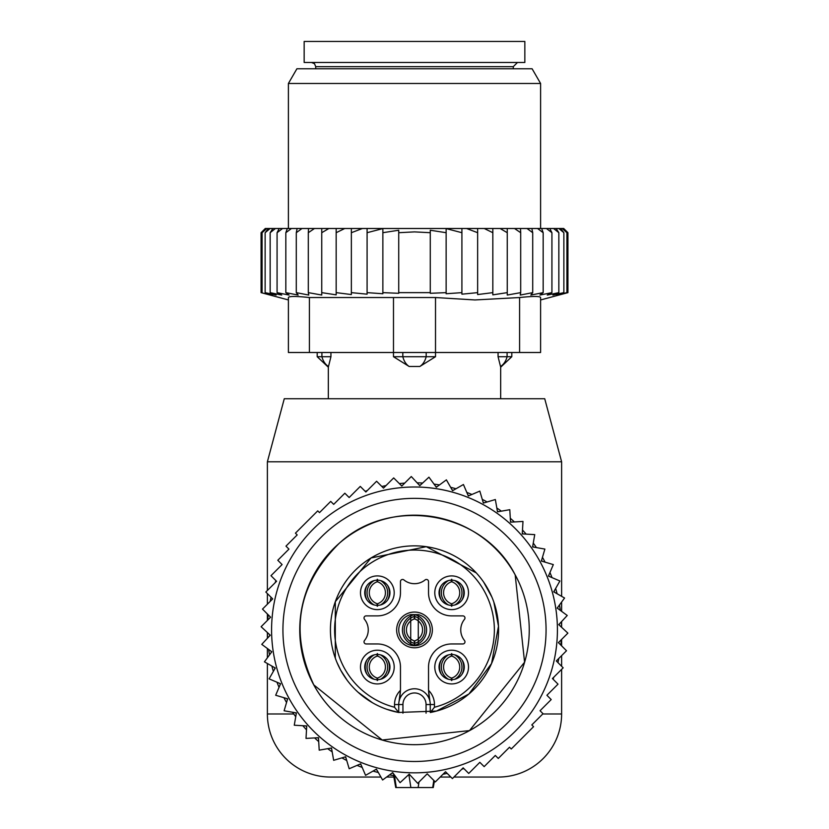 <?xml version="1.0" encoding="UTF-8"?>
<svg xmlns="http://www.w3.org/2000/svg" width="829" height="829" viewBox="0 0 829 829"><rect width="100%" height="100%" fill="white"/><g stroke="black" fill="none" stroke-linecap="round" stroke-linejoin="round"><path stroke-width="1.24" d="M394.366 774.918L396.303 787.55L395.734 787.55L433.266 787.55L432.697 787.55L433.795 780.4M365.185 491.317A147.116 147.116 0 0 1 367.268 490.592A147.116 147.116 0 0 0 365.185 491.317M381.827 486.478A147.116 147.116 0 0 1 386.003 485.587A147.116 147.116 0 0 0 381.827 486.478M399.35 483.587A147.116 147.116 0 0 1 404.687 483.131A147.116 147.116 0 0 0 399.35 483.587M417.132 482.83A147.116 147.116 0 0 1 422.645 483.027A147.116 147.116 0 0 0 417.132 482.83M434.023 484.105A147.116 147.116 0 0 1 439.474 484.944A147.116 147.116 0 0 0 434.023 484.105M450.655 487.317A147.116 147.116 0 0 1 455.971 488.768A147.116 147.116 0 0 0 450.655 487.317M466.81 492.416A147.116 147.116 0 0 1 471.919 494.478A147.116 147.116 0 0 0 466.81 492.416M482.26 499.338A147.116 147.116 0 0 1 487.11 501.97A147.116 147.116 0 0 0 482.26 499.338M496.82 507.99A147.116 147.116 0 0 1 501.338 511.161A147.116 147.116 0 0 0 496.82 507.99M510.291 518.27A147.116 147.116 0 0 1 514.405 521.928A147.116 147.116 0 0 0 510.291 518.27M522.488 530.011A147.116 147.116 0 0 1 526.156 534.135A147.116 147.116 0 0 0 522.488 530.011M533.265 543.088A147.116 147.116 0 0 1 536.425 547.596A147.116 147.116 0 0 0 533.265 543.088M542.456 557.316A147.116 147.116 0 0 1 545.078 562.155A147.116 147.116 0 0 0 542.456 557.316M549.948 572.507A147.116 147.116 0 0 1 552.01 577.616A147.116 147.116 0 0 0 549.948 572.507M555.648 588.455A147.116 147.116 0 0 1 557.109 593.771A147.116 147.116 0 0 0 555.648 588.455M559.482 604.952A147.116 147.116 0 0 1 560.321 610.393A147.116 147.116 0 0 0 559.482 604.952M561.596 627.284A147.116 147.116 0 0 0 561.388 621.781A147.116 147.116 0 0 1 561.596 627.284L561.616 621.532M561.295 639.739A147.116 147.116 0 0 1 560.839 645.076A147.116 147.116 0 0 0 561.295 639.739M558.829 658.413A147.116 147.116 0 0 1 557.948 662.599A147.116 147.116 0 0 0 558.829 658.413M553.824 677.158A147.116 147.116 0 0 1 553.109 679.241A147.116 147.116 0 0 0 553.824 677.158M394.148 774.607L393.516 774.98L394.449 775.457M393.62 775.55A147.116 147.116 0 0 1 389.526 774.908A147.116 147.116 0 0 0 393.62 775.55M378.345 772.524A147.116 147.116 0 0 1 373.029 771.074A147.116 147.116 0 0 0 378.345 772.524M362.19 767.426A147.116 147.116 0 0 1 357.081 765.374A147.116 147.116 0 0 0 362.19 767.426M346.74 760.504A147.116 147.116 0 0 1 341.89 757.872A147.116 147.116 0 0 0 346.74 760.504M332.18 751.851A147.116 147.116 0 0 1 327.662 748.68A147.116 147.116 0 0 0 332.18 751.851M318.709 741.582A147.116 147.116 0 0 1 314.595 737.914A147.116 147.116 0 0 0 318.709 741.582M306.512 729.831A147.116 147.116 0 0 1 302.844 725.717A147.116 147.116 0 0 0 306.512 729.831M295.735 716.753A147.116 147.116 0 0 1 292.575 712.246A147.116 147.116 0 0 0 295.735 716.753M286.544 702.536A147.116 147.116 0 0 1 283.922 697.686A147.116 147.116 0 0 0 286.544 702.536M279.052 687.345A147.116 147.116 0 0 1 276.99 682.226A147.116 147.116 0 0 0 279.052 687.345M273.352 671.397A147.116 147.116 0 0 1 271.891 666.081A147.116 147.116 0 0 0 273.352 671.397M269.518 654.9A147.116 147.116 0 0 1 268.679 649.449A147.116 147.116 0 0 0 269.518 654.9M267.612 638.071A147.116 147.116 0 0 1 267.404 632.558A147.116 147.116 0 0 0 267.612 638.071M267.705 620.113A147.116 147.116 0 0 1 268.161 614.766A147.116 147.116 0 0 0 267.705 620.113M270.171 601.429A147.116 147.116 0 0 1 271.052 597.253A147.116 147.116 0 0 0 270.171 601.429M275.176 582.683A147.116 147.116 0 0 1 275.891 580.601A147.116 147.116 0 0 0 275.176 582.683M463.815 768.524A147.116 147.116 0 0 1 461.732 769.25A147.116 147.116 0 0 0 463.815 768.524M447.173 773.364A147.116 147.116 0 0 1 442.997 774.255A147.116 147.116 0 0 0 447.173 773.364M431.64 624.89A17.865 17.865 0 0 1 419.526 647.066A17.865 17.865 0 0 1 397.36 634.952A17.865 17.865 0 0 1 409.474 612.786A17.865 17.865 0 0 1 431.64 624.89M448.106 654.972A12.611 12.611 0 0 1 463.753 663.521A12.611 12.611 0 0 1 455.204 679.179A12.611 12.611 0 0 1 439.557 670.63A12.611 12.611 0 0 1 448.106 654.972M389.443 663.521A12.611 12.611 0 0 1 380.894 679.179A12.611 12.611 0 0 1 365.247 670.63A12.611 12.611 0 0 1 373.796 654.972A12.611 12.611 0 0 1 389.443 663.521M380.894 604.869A12.611 12.611 0 0 1 365.247 596.32A12.611 12.611 0 0 1 373.796 580.673A12.611 12.611 0 0 1 389.443 589.222A12.611 12.611 0 0 1 380.894 604.869M463.753 589.222A12.611 12.611 0 0 1 455.204 604.869A12.611 12.611 0 0 1 439.557 596.32A12.611 12.611 0 0 1 448.106 580.673A12.611 12.611 0 0 1 463.753 589.222M399.982 695.883A63.056 63.056 0 0 0 400.469 688.122L400.469 667.076A23.119 23.119 0 0 0 377.35 643.957L366.128 643.957A2.104 2.104 0 0 1 364.491 640.527A16.818 16.818 0 0 0 364.491 619.315A2.104 2.104 0 0 1 366.128 615.885L377.35 615.885A23.119 23.119 0 0 0 400.469 592.766L400.469 581.554A2.104 2.104 0 0 1 403.889 579.917A16.818 16.818 0 0 0 425.111 579.917A2.104 2.104 0 0 1 428.531 581.554L428.531 592.766A23.119 23.119 0 0 0 451.65 615.885L462.872 615.885A2.104 2.104 0 0 1 464.509 619.315A16.818 16.818 0 0 0 464.509 640.527A2.104 2.104 0 0 1 462.872 643.957L451.65 643.957A23.119 23.119 0 0 0 428.531 667.076L428.531 688.122A63.056 63.056 0 0 0 429.018 695.883M400.469 697.355A15.761 15.761 0 0 0 399.081 701.251L400.428 690.37A19.969 19.969 0 0 0 394.531 704.536L394.531 707.251L398.739 712.505A84.071 84.071 0 0 1 390.832 549.254A84.071 84.071 0 0 1 495.172 606.258A84.071 84.071 0 0 1 430.261 712.505L430.261 704.536A15.761 15.761 0 0 0 400.469 697.355M446.904 650.9A16.86 16.86 0 0 1 467.825 662.33A16.86 16.86 0 0 1 456.396 683.251A16.86 16.86 0 0 1 435.474 671.822A16.86 16.86 0 0 1 446.904 650.9M393.526 662.33A16.86 16.86 0 0 1 382.096 683.251A16.86 16.86 0 0 1 361.175 671.822A16.86 16.86 0 0 1 372.604 650.9A16.86 16.86 0 0 1 393.526 662.33M382.096 608.942A16.86 16.86 0 0 1 361.175 597.512A16.86 16.86 0 0 1 372.604 576.59A16.86 16.86 0 0 1 393.526 588.02A16.86 16.86 0 0 1 382.096 608.942M467.825 588.02A16.86 16.86 0 0 1 456.396 608.942A16.86 16.86 0 0 1 435.474 597.512A16.86 16.86 0 0 1 446.904 576.59A16.86 16.86 0 0 1 467.825 588.02M434.469 704.536L430.261 704.536A15.761 15.761 0 0 0 429.919 701.251A15.761 15.761 0 0 1 430.261 704.536A15.761 15.761 0 0 0 429.919 701.251L428.572 690.37A19.969 19.969 0 0 1 434.469 704.536L434.469 707.251L430.261 712.505M394.531 704.536L398.739 704.536A15.761 15.761 0 0 1 399.081 701.251A15.761 15.761 0 0 0 398.739 704.536A15.761 15.761 0 0 1 399.081 701.251A15.761 15.761 0 0 0 398.739 704.536L398.739 712.505M461.981 674.319A15.761 15.751 -90 0 0 461.981 659.843M454.8 679.283A13.989 13.969 -90 0 0 454.8 654.869M451.774 653.615L451.95 656.154A11.554 11.544 -90 0 1 451.95 677.998L451.774 680.536M441.329 674.319A15.761 15.751 -90 0 1 441.329 659.843M448.499 679.283A13.989 13.969 -90 0 1 448.499 654.869M451.536 680.536L451.349 677.998A11.554 11.544 -90 0 1 451.349 656.154L451.536 653.615M461.981 600.009A15.761 15.751 -90 0 0 461.981 585.533M454.8 604.983A13.989 13.969 -90 0 0 454.8 580.559M451.774 579.305L451.95 581.844A11.554 11.544 -90 0 1 451.95 603.688L451.774 606.237M441.329 600.009A15.761 15.751 -90 0 1 441.329 585.533M448.499 604.983A13.989 13.969 -90 0 1 448.499 580.559M451.536 606.237L451.349 603.688A11.554 11.544 -90 0 1 451.349 581.844L451.536 579.305M387.671 600.009A15.761 15.751 -90 0 0 387.671 585.533M380.501 604.983A13.989 13.969 -90 0 0 380.501 580.559M377.464 579.305L377.651 581.844A11.554 11.544 -90 0 1 377.651 603.688L377.464 606.237M367.019 600.009A15.761 15.751 -90 0 1 367.019 585.533M374.2 604.983A13.989 13.969 -90 0 1 374.2 580.559M377.226 606.237L377.05 603.688A11.554 11.544 -90 0 1 377.05 581.844L377.226 579.305M387.671 674.319A15.761 15.751 -90 0 0 387.671 659.843M380.501 679.283A13.989 13.969 -90 0 0 380.501 654.869M377.464 653.615L377.651 656.154A11.554 11.544 -90 0 1 377.651 677.998L377.464 680.536M367.019 674.319A15.761 15.751 -90 0 1 367.019 659.843M374.2 679.283A13.989 13.969 -90 0 1 374.2 654.869M377.226 680.536L377.05 677.998A11.554 11.544 -90 0 1 377.05 656.154L377.226 653.615M414.241 618.372A11.554 11.554 0 0 1 414.759 618.372M414.759 641.48A11.554 11.554 0 0 1 414.241 641.48M399.702 635.366A15.761 15.761 0 0 0 422.054 643.76A15.761 15.761 0 0 0 428.334 622.361M418.272 645.221L414.614 645.221A15.761 15.751 -90 0 0 414.614 614.621L418.282 614.621L418.282 645.221A15.761 15.751 -90 0 0 418.272 614.621M414.614 645.221L414.614 643.387A13.989 13.969 -90 0 0 414.614 616.455L414.614 614.621M414.614 616.455L414.801 619.004A11.554 11.544 -90 0 1 414.801 640.848L414.614 643.387M410.728 645.221L414.386 645.221A15.761 15.751 -90 0 1 414.386 614.621L410.718 614.621L410.718 645.221A15.761 15.751 -90 0 1 410.728 614.621M414.386 645.221L414.386 643.387A13.989 13.969 -90 0 1 414.386 616.455L414.386 614.621M414.386 643.387L414.199 640.848A11.554 11.544 -90 0 1 414.199 619.004L414.386 616.455M427.215 773.82L417.712 783.312L409.215 774.162L400.065 782.669L392.666 772.597L382.604 779.996L376.418 769.146L365.568 775.333L360.667 763.841L349.175 768.742L345.631 756.773L333.652 760.317L331.507 748.017L319.206 750.162L318.481 737.696L306.015 738.411L306.73 725.945L294.264 725.22L296.409 712.919L284.109 710.774L287.653 698.795L275.674 695.251L280.575 683.759L269.093 678.858L275.28 668.008L264.43 661.822L271.819 651.76L261.757 644.361L270.264 635.211L261.114 626.714L270.606 617.211L262.492 609.097L272.7 598.901L265.829 592.03L276.575 581.284L270.979 575.689L282.098 564.57L277.798 560.269L288.948 549.119L285.974 546.135L297.196 534.923L295.435 533.161L317.735 510.861L319.497 512.612L330.719 501.4L333.693 504.374L344.843 493.224L349.154 497.524L360.273 486.405L365.858 492.001L376.604 481.255L383.475 488.126L393.682 477.918L401.785 486.032L411.288 476.53L419.785 485.68L428.935 477.183L436.334 487.245L446.396 479.856L452.582 490.706L463.432 484.509L468.333 496.001L479.825 491.1L483.369 503.079L495.348 499.535L497.493 511.835L509.794 509.69L510.519 522.156L522.985 521.441L522.27 533.907L534.736 534.622L532.591 546.933L544.891 549.078L541.347 561.046L553.326 564.601L548.425 576.082L559.907 580.984L553.72 591.833L564.57 598.02L557.181 608.092L567.243 615.481L558.736 624.631L567.886 633.138L558.394 642.63L566.508 650.744L556.3 660.951L563.171 667.822L552.425 678.557L558.021 684.153L546.902 695.272L551.202 699.572L540.052 710.733L543.026 713.707L531.803 724.929L533.565 726.681L511.265 748.991L509.503 747.23L498.281 758.452L495.307 755.468L484.157 766.628L479.846 762.328L468.727 773.447L463.142 767.851L452.396 778.597L445.525 771.726L435.318 781.923L427.215 773.82M551.637 670.164A142.92 142.92 0 0 1 374.262 767.053A142.92 142.92 0 0 1 277.363 589.688A142.92 142.92 0 0 1 454.738 492.789A142.92 142.92 0 0 1 551.637 670.164M446.81 740.038A114.754 114.754 0 0 1 304.388 662.226A114.754 114.754 0 0 1 382.19 519.814A114.754 114.754 0 0 1 524.612 597.616A114.754 114.754 0 0 1 446.81 740.038M451.546 756.162A131.562 131.562 0 0 0 540.746 592.88A131.562 131.562 0 0 0 377.454 503.68A131.562 131.562 0 0 0 288.254 666.962A131.562 131.562 0 0 0 451.546 756.162M561.616 669.366L561.616 713.987A63.056 63.056 0 0 1 498.571 777.042L453.95 777.042M450.841 777.042L440.209 777.042M393.879 777.042L386.625 777.042M380.915 777.042L330.429 777.042A63.056 63.056 0 0 1 267.384 713.987L267.384 663.511M561.616 596.341L561.616 461.784L544.726 398.739L284.274 398.739L267.384 461.784L267.384 590.476M561.616 602.041L561.616 611.356M561.616 639.408L561.616 645.864M561.616 655.635L561.616 666.267M267.384 593.574L267.384 604.217M267.384 613.988L267.384 620.434M267.384 632.537L267.384 638.309M267.384 648.496L267.384 657.801M561.616 461.784L267.384 461.784M524.84 41.45L304.16 41.45L304.16 62.465L524.84 62.465L524.84 41.45M498.063 352.501L498.063 356.708L500.509 366.491A16.818 12.093 -90 0 0 507.089 356.708L498.063 356.708L500.509 366.491M500.664 398.739L500.664 367.206L511.804 356.708L507.089 356.708L507.089 352.501M263.57 293.3L272.316 295.072L265.135 292.637L276.109 295.072L270.15 292.637L281.736 295.072L277.073 292.637L289.124 295.072L285.829 292.637L298.171 295.072L296.285 292.637L308.771 295.072L308.305 292.637L321.745 295.041L321.745 292.637L336.17 294.855L336.17 292.637L351.361 294.554L351.361 292.637L367.092 294.181L367.092 292.637L382.863 293.746L382.863 292.637L398.728 293.3L398.728 292.637L430.272 292.637L430.272 293.3L446.137 292.637L446.137 293.746L461.908 292.637L461.908 294.181L477.639 292.637L477.639 294.554L492.83 292.637L492.83 294.855L507.255 292.637L507.255 295.041L520.695 292.637L520.229 295.072L532.715 292.637L530.829 295.072L543.171 292.637L539.876 295.072L551.927 292.637L547.264 295.072L558.85 292.637L552.891 295.072L563.865 292.637L556.684 295.072L566.912 292.637L558.601 295.072L567.927 292.637L540.601 299.953L540.601 297.538L540.601 352.501L435.515 352.501L435.526 356.708L393.474 356.708L409.184 366.491A16.818 11.679 -90 0 1 402.821 356.708L402.821 352.501M435.526 356.708L419.816 366.491L409.184 366.491M330.937 352.501L330.937 356.708L317.196 356.708L328.336 367.216L328.491 366.491A16.818 12.093 -90 0 1 321.911 356.708L321.911 352.501M540.601 352.501L540.601 297.538C540.062 296.119 533.057 296.119 519.586 297.538L474.976 299.953L435.515 297.538L435.515 352.501L393.485 352.501L393.474 356.708M330.937 356.708L328.491 366.491L330.937 356.708M567.927 292.637L567.927 232.7L563.72 228.503L265.28 228.503L261.073 232.7L261.073 292.637L288.399 299.953L288.399 297.538L288.399 352.501L309.414 352.501L309.414 297.538L435.515 297.538M262.192 231.592L265.28 228.503M262.088 292.637L262.088 232.7L265.881 228.503M266.751 228.503L262.088 232.7M265.135 292.637L265.135 232.7L268.409 228.503M270.13 228.503L265.135 232.7M272.865 228.503L270.15 232.7L275.435 228.503M279.197 228.503L277.073 232.7L282.565 228.503M287.331 228.503L285.829 232.7L291.456 228.503M297.145 228.503L296.285 232.7L301.974 228.503M308.523 228.503L308.305 232.7L314.481 228.503M321.745 228.503L321.745 232.7L328.875 228.503M344.76 228.503L336.17 232.7L336.17 228.503M362.408 228.503L351.361 232.7L351.361 228.503M461.908 228.503L461.908 232.7L446.137 228.586L446.137 232.7L430.272 230.234L430.272 232.7L414.5 231.892L398.728 232.7L398.728 230.234L382.863 232.7L382.863 228.586L367.092 232.7L367.092 228.503M461.908 292.637L461.908 232.7M466.592 228.503L477.639 232.7L477.639 228.503M477.639 292.637L477.639 232.7M484.24 228.503L492.83 232.7L492.83 228.503M492.83 292.637L492.83 232.7M500.125 228.503L507.255 232.7L507.255 228.503M507.255 292.637L507.255 232.7M514.519 228.503L520.695 232.7L520.477 228.503M520.695 292.637L520.695 232.7M532.715 292.637L532.715 232.7L527.026 228.503M531.855 228.503L532.715 232.7M543.171 292.637L543.171 232.7L537.544 228.503M541.669 228.503L543.171 232.7M551.927 292.637L551.927 232.7L546.435 228.503M549.803 228.503L551.927 232.7M558.85 292.637L558.85 232.7L553.565 228.503M556.135 228.503L558.85 232.7M563.865 292.637L563.865 232.7L558.87 228.503M560.591 228.503L563.865 232.7M566.912 292.637L566.912 232.7L562.249 228.503M563.119 228.503L566.912 232.7M566.808 231.592L563.72 228.503M382.863 292.637L382.863 232.7M398.728 292.637L398.728 232.7M430.272 292.637L430.272 232.7M446.137 292.637L446.137 232.7M393.485 297.538L393.485 352.501L309.414 352.501M296.896 68.776L532.104 68.776L540.601 83.48L288.399 83.48L296.896 68.776M309.414 297.538C295.943 296.119 288.938 296.119 288.399 297.538M367.092 292.637L367.092 232.7M351.361 292.637L351.361 232.7M336.17 292.637L336.17 232.7M321.745 295.041L321.745 232.7M308.305 292.637L308.305 232.7M296.285 292.637L296.285 232.7M285.829 292.637L285.829 232.7M277.073 292.637L277.073 232.7M270.15 292.637L270.15 232.7M401.309 485.556A144.971 144.971 0 0 1 402.355 485.462M419.184 485.027A144.971 144.971 0 0 1 420.448 485.079M435.805 486.53A144.971 144.971 0 0 1 437.049 486.716M452.147 489.929A144.971 144.971 0 0 1 453.359 490.26M467.981 495.182A144.971 144.971 0 0 1 469.162 495.649M483.12 502.219A144.971 144.971 0 0 1 484.229 502.82M497.338 510.954A144.971 144.971 0 0 1 498.374 511.68M510.467 521.265A144.971 144.971 0 0 1 511.41 522.104M522.322 533.016A144.971 144.971 0 0 1 523.161 533.959M532.746 546.052A144.971 144.971 0 0 1 533.472 547.078M541.596 560.197A144.971 144.971 0 0 1 542.197 561.306M548.767 575.264A144.971 144.971 0 0 1 549.244 576.435M554.166 591.056A144.971 144.971 0 0 1 554.497 592.279M557.71 607.367A144.971 144.971 0 0 1 557.896 608.621M559.347 623.978A144.971 144.971 0 0 1 559.399 625.242M558.964 642.06A144.971 144.971 0 0 1 558.87 643.107M393.195 773.322A144.971 144.971 0 0 1 391.951 773.125M376.853 769.923A144.971 144.971 0 0 1 375.641 769.592M361.019 764.67A144.971 144.971 0 0 1 359.838 764.193M345.88 757.623A144.971 144.971 0 0 1 344.771 757.022M331.662 748.888A144.971 144.971 0 0 1 330.626 748.162M318.533 738.587A144.971 144.971 0 0 1 317.59 737.737M306.678 726.836A144.971 144.971 0 0 1 305.839 725.893M296.254 713.8A144.971 144.971 0 0 1 295.528 712.764M287.404 699.655A144.971 144.971 0 0 1 286.803 698.546M280.233 684.578A144.971 144.971 0 0 1 279.756 683.407M274.834 668.785A144.971 144.971 0 0 1 274.503 667.563M271.29 652.475A144.971 144.971 0 0 1 271.104 651.231M269.653 635.864A144.971 144.971 0 0 1 269.601 634.599M270.036 617.781A144.971 144.971 0 0 1 270.13 616.735M410.863 787.55L408.863 774.483M418.137 787.55L418.977 782.048M394.531 707.251A79.864 79.864 0 0 1 392.013 553.285A79.864 79.864 0 0 1 491.131 607.439A79.864 79.864 0 0 1 434.469 707.251M398.739 704.536L402.946 704.536A11.554 11.554 0 0 1 414.5 692.971A11.554 11.554 0 0 1 426.054 704.536L426.054 713.189M430.261 704.536L426.054 704.536M402.946 704.536L402.946 713.189M293.767 713.987L267.384 713.987M561.616 713.987L542.746 713.987M517.483 62.465L513.275 66.672L315.725 66.672L314.512 63.719L311.517 62.465M426.179 352.501L426.179 356.708A16.818 11.679 -90 0 1 419.816 366.491M519.586 352.501L519.586 297.538M395.734 787.55L393.516 774.98M433.266 787.55L434.417 781.022M313.818 684.92C289.28 632.009 297.632 584.922 338.864 543.669C390.469 495.172 483.38 511.638 515.182 574.922L524.581 662.216L469.504 730.598L382.21 740.007L313.818 684.92M347.154 680.246L340.719 670.226L337.03 662.558M335.299 658.112L335.31 601.688L370.998 557.99L426.282 546.684L476.25 572.88M483.639 582.093L491.877 597.056M493.835 602.123L498.488 626.185L491.566 663.511L468.924 693.997L436.468 711.075L398.531 712.463L387.029 709.375M372.283 702.619L358.076 692.236M315.725 66.672L315.725 68.776M513.275 66.672L513.275 68.776M511.804 352.501L511.804 356.708M317.196 352.501L317.196 356.708M328.336 367.216L328.336 398.739M288.399 228.503L288.399 83.48M540.601 228.503L540.601 83.48"/></g></svg>
